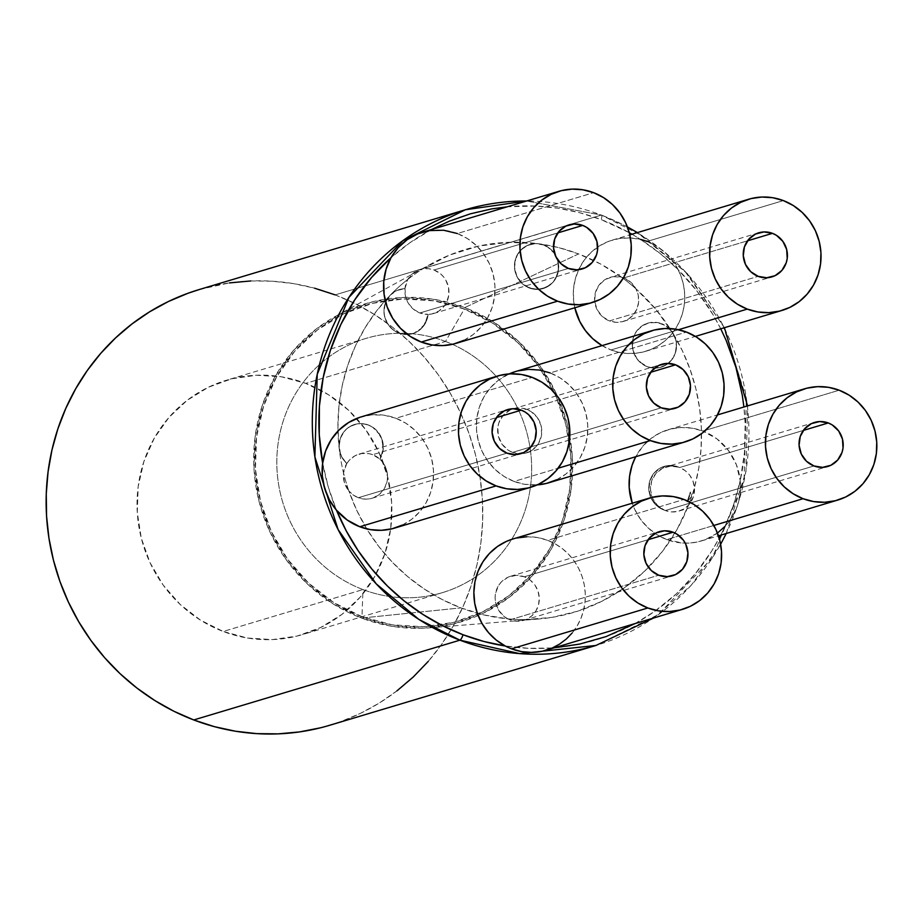 <?xml version="1.0" encoding="UTF-8"?>
<svg xmlns="http://www.w3.org/2000/svg" width="923" height="923" viewBox="0 0 923 923"><rect width="100%" height="100%" fill="white"/><g stroke="black" fill="none" stroke-linecap="round" stroke-linejoin="round"><path stroke-width="0.69" stroke-dasharray="4.62 3.46" d="M445.497 341.464A132.739 126.936 73.3 0 0 283.673 419.619A132.739 126.936 73.3 0 0 362.97 589.566L361.978 616.668A164.594 157.406 -106.7 0 1 263.655 405.924A164.594 157.406 -106.7 0 1 464.327 309.02L445.497 341.464L305.721 383.368A132.739 126.936 73.3 0 0 226.343 380.264A132.739 126.936 73.3 0 0 137.042 502.447A132.739 126.936 73.3 0 0 223.193 631.47L362.97 589.566A132.739 126.936 -106.7 0 1 276.819 460.542A132.739 126.936 -106.7 0 1 366.119 338.372A132.739 126.936 -106.7 0 1 445.497 341.464A132.739 126.936 -106.7 0 1 531.648 470.488A132.739 126.936 -106.7 0 1 442.348 592.658A132.739 126.936 -106.7 0 1 362.97 589.566L223.193 631.47L247.502 638.035L272.47 639.593L297.125 636.062L320.523 627.582L341.775 614.499L360.051 597.296L374.646 576.633L385.018 553.315L390.752 528.233L391.629 502.343L387.625 476.66L378.88 452.155L365.75 429.772L348.721 410.366L328.45 394.698L305.721 383.368L281.411 376.792L256.444 375.246L231.788 378.776L208.39 387.245L187.138 400.328L168.863 417.542L154.268 438.194L143.896 461.523L138.162 486.606L137.285 512.484L141.288 538.167L150.022 562.672L163.163 585.055L180.193 604.461L200.464 620.129L223.193 631.47A132.739 126.936 73.3 0 0 302.571 634.562A132.739 126.936 73.3 0 0 391.871 512.392A132.739 126.936 73.3 0 0 305.721 383.368L445.497 341.464L464.327 309.02L434.179 300.875L403.224 298.948L372.65 303.321L343.633 313.832L317.281 330.065L294.622 351.398L276.519 377.011L263.655 405.924L256.548 437.029L255.452 469.126L260.424 500.981L271.258 531.371L287.549 559.119L308.674 583.174L333.803 602.604L361.978 616.668L392.137 624.813L423.092 626.729L453.666 622.356L482.683 611.857L509.023 595.623L531.683 574.291L549.796 548.666L562.649 519.753L569.756 488.648L570.852 456.55L565.88 424.707L555.046 394.317L538.755 366.558L517.641 342.502L492.501 323.073L464.327 309.02A164.594 157.406 -106.7 0 1 562.649 519.753A164.594 157.406 -106.7 0 1 361.978 616.668L362.97 589.566A132.739 126.936 73.3 0 0 524.795 511.411A132.739 126.936 73.3 0 0 445.497 341.464M407.551 334.507A23.006 22.002 73.3 0 0 412.627 333.641A23.006 22.002 73.3 0 0 428.007 314.42A23.006 22.002 73.3 0 0 433.51 313.543A23.006 22.002 73.3 0 0 448.982 292.36A23.006 22.002 73.3 0 0 434.052 270.001L557.792 232.908L434.052 270.001L428.422 268.674L422.676 268.893L449.605 255.06L478.483 246.118L508.504 242.322L538.847 243.787L534.821 243.614L527.079 245.553L520.584 250.248L518.068 253.444L514.953 261.013L514.676 269.32L517.261 277.246L522.383 283.765L525.695 286.222L533.586 289.153L542.182 288.818L549.923 285.08L553.085 282.092L555.623 278.515L558.415 270.127L557.873 261.186L554.077 253.052L547.616 246.983L543.67 245.01A23.006 22.002 73.3 0 0 538.847 243.787L558.969 247.699L578.594 253.917L600.769 264.093L621.525 277.2A189.377 181.093 -106.7 0 1 635.935 288.795L630.801 282.207L623.775 277.915L747.515 240.822L623.775 277.915A23.006 22.002 73.3 0 0 621.525 277.2A23.006 22.002 73.3 0 0 610.011 277.385A23.006 22.002 73.3 0 0 594.539 298.556A23.006 22.002 73.3 0 0 609.468 320.927L615.987 322.312L622.552 321.642L628.598 318.989L633.559 314.57L636.997 308.778L638.612 302.156L638.243 295.291L635.935 288.795L656.091 309.62L672.994 333.353L668.021 327.538L664.918 325.334L657.303 322.565L648.707 322.9L640.966 326.638L635.266 333.203L632.474 341.591L633.016 350.532L636.812 358.666L643.273 364.747L647.219 366.708L653.899 368.104L660.626 367.342L666.764 364.493L671.725 359.82L675.059 353.763L676.432 346.898L675.717 339.872L672.994 333.353L682.466 350.994L690.127 369.523L695.873 388.756L699.634 408.451L701.388 428.399L701.088 448.382L698.769 468.157L694.431 487.517L692.954 481.091L689.804 475.322L685.212 470.672L679.582 467.534L803.322 430.43L679.582 467.534A23.006 22.002 73.3 0 0 678.774 467.234L678.866 467.211A23.006 22.002 73.3 0 0 665.921 466.957A23.006 22.002 73.3 0 0 650.45 487.702A23.006 22.002 73.3 0 0 664.572 510.177L664.479 510.211A23.006 22.002 73.3 0 0 665.275 510.534L813.971 465.953L665.275 510.534L671.494 511.907L677.794 511.4L683.655 509.058L688.593 505.066L677.113 529.306L662.356 551.493L644.612 571.164L624.26 587.893L601.727 601.346L577.486 611.245L552.023 617.36L525.891 619.587L531.521 616.114L535.859 611.038L538.524 604.807L539.274 598L538.028 591.228L534.925 585.078L530.217 580.117L524.345 576.794A23.006 22.002 73.3 0 0 510.592 576.264A23.006 22.002 73.3 0 0 495.155 596.223A23.006 22.002 73.3 0 0 507.869 618.837A23.006 22.002 73.3 0 0 510.05 619.806L658.745 575.225L510.05 619.806L518.022 621.225L525.891 619.587A189.377 181.093 -106.7 0 1 507.869 618.837L484.044 614.96L460.842 607.876L442.059 599.477L424.234 588.989L407.597 576.529L392.356 562.257L378.695 546.347L366.8 529.006L356.797 510.442L348.836 490.886A23.006 22.002 73.3 0 0 358.297 497.728L506.992 453.147L358.297 497.728L365.796 499.147L369.581 498.847L373.25 497.866L379.78 494.024L384.626 488.094L387.21 480.756L387.545 476.822L386.252 469.034L382.503 462.088L379.838 459.204L383.091 449.616L381.96 439.417L379.791 434.721L372.777 427.349L368.3 425.018L362.854 423.715L357.293 423.853L351.986 425.434L347.256 428.353L343.402 432.414L340.679 437.375L339.249 442.913L339.214 448.693L337.933 427.545L338.937 406.443L342.214 385.641L347.717 365.416L355.39 346.01L365.139 327.677L376.815 310.636L390.302 295.106L386.922 299.606L384.753 304.867L383.945 310.555L384.522 316.312L386.472 321.769L389.656 326.58L393.879 330.446L398.874 333.111L403.72 334.345L413.516 333.365L417.969 331.195L424.868 324.054L428.007 314.42L431.779 313.982L438.783 311.132L444.378 305.963L446.444 302.686L448.774 295.256L448.52 287.376L445.728 279.992L443.455 276.762L440.698 273.958L434.052 270.001A23.006 22.002 73.3 0 0 422.676 268.893A23.006 22.002 73.3 0 0 420.288 269.458A23.006 22.002 73.3 0 0 407.931 279.277A23.006 22.002 73.3 0 0 404.92 288.691L405.024 288.657A23.006 22.002 73.3 0 0 419.85 312.978L568.441 268.431L419.85 312.978L413.377 309.17L408.416 303.39L405.532 296.295L405.024 288.657L396.994 290.457L390.302 295.106A189.377 181.093 -106.7 0 1 407.931 279.277L404.92 288.691A23.006 22.002 73.3 0 0 399.417 289.568A23.006 22.002 73.3 0 0 390.302 295.106A23.006 22.002 73.3 0 0 385.676 302.179A23.006 22.002 73.3 0 0 398.874 333.111A23.006 22.002 73.3 0 0 407.551 334.507L408.681 334.426M648.096 539.701L524.345 576.794L516.107 575.387L508.008 577.221L501.224 582.067L498.628 585.413L495.524 593.351L495.109 597.654L495.489 601.992L498.547 610.115L504.258 616.552L507.869 618.837A189.377 181.093 -106.7 0 1 460.842 607.876A189.377 181.093 -106.7 0 1 366.731 528.891A189.377 181.093 -106.7 0 1 348.836 490.886L353.151 494.936L358.297 497.728A23.006 22.002 73.3 0 0 372.061 498.258A23.006 22.002 73.3 0 0 387.083 481.391A23.006 22.002 73.3 0 0 379.838 459.204A23.006 22.002 73.3 0 0 368.3 425.018L368.392 424.995A23.006 22.002 -106.7 0 1 379.941 459.169L383.195 449.582L382.064 439.383L376.78 430.603L372.88 427.314L368.3 425.018A23.006 22.002 73.3 0 0 354.536 424.488A23.006 22.002 73.3 0 0 339.214 448.693A23.006 22.002 73.3 0 0 346.748 463.542A23.006 22.002 73.3 0 0 343.529 472.876A23.006 22.002 73.3 0 0 348.836 490.886A189.377 181.093 -106.7 0 1 343.529 472.876A189.377 181.093 -106.7 0 1 339.214 448.693A189.377 181.093 -106.7 0 1 337.98 431.076A189.377 181.093 -106.7 0 1 385.249 300.517A189.377 181.093 -106.7 0 1 390.302 295.106A189.377 181.093 -106.7 0 1 407.931 279.277A189.377 181.093 -106.7 0 1 422.676 268.893A189.377 181.093 -106.7 0 1 431.733 263.563A189.377 181.093 -106.7 0 1 538.847 243.787A23.006 22.002 73.3 0 0 529.917 244.48A23.006 22.002 73.3 0 0 514.434 265.651A23.006 22.002 73.3 0 0 529.364 288.022A23.006 22.002 73.3 0 0 543.128 288.553A23.006 22.002 73.3 0 0 558.611 267.382A23.006 22.002 73.3 0 0 543.67 245.01L543.774 244.987A23.006 22.002 -106.7 0 1 558.703 267.347A23.006 22.002 -106.7 0 1 543.232 288.53A23.006 22.002 -106.7 0 1 529.467 287.988L529.467 287.988A23.006 22.002 -106.7 0 1 514.538 265.628A23.006 22.002 -106.7 0 1 530.01 244.445A23.006 22.002 -106.7 0 1 543.774 244.987L543.67 245.01A23.006 22.002 73.3 0 0 538.847 243.787A189.377 181.093 -106.7 0 1 578.594 253.917L464.788 307.613A166.105 158.837 73.3 0 0 335.984 316.081A166.105 158.837 73.3 0 0 254.31 473.28A166.105 158.837 73.3 0 0 361.516 618.064L460.842 607.876L361.516 618.064A166.105 158.837 73.3 0 0 429.449 627.848A166.105 158.837 73.3 0 0 571.579 485.66A166.105 158.837 73.3 0 0 464.788 307.613L578.594 253.917A189.377 181.093 -106.7 0 1 621.525 277.2L613.195 276.692L605.361 279.415L599.119 284.988L595.37 292.614L594.654 301.21L597.054 309.551L602.234 316.451L609.468 320.927L758.164 276.346L609.468 320.927A23.006 22.002 73.3 0 0 623.233 321.458A23.006 22.002 73.3 0 0 635.935 288.795A189.377 181.093 -106.7 0 1 672.994 333.353A23.006 22.002 73.3 0 0 661.514 323.696L661.618 323.673A23.006 22.002 -106.7 0 1 676.547 346.033A23.006 22.002 -106.7 0 1 661.076 367.216A23.006 22.002 -106.7 0 1 647.311 366.673L647.219 366.708A23.006 22.002 73.3 0 0 660.972 367.239A23.006 22.002 73.3 0 0 672.994 333.353A189.377 181.093 -106.7 0 1 694.431 487.517A189.377 181.093 -106.7 0 1 691.719 496.378L687.035 501.847A23.006 22.002 73.3 0 0 690.323 491.971L691.719 496.378A189.377 181.093 -106.7 0 1 688.593 505.066A189.377 181.093 -106.7 0 1 538.294 619.033A189.377 181.093 -106.7 0 1 525.891 619.587A189.377 181.093 -106.7 0 1 507.869 618.837A23.006 22.002 73.3 0 0 510.05 619.806A23.006 22.002 73.3 0 0 523.803 620.337A23.006 22.002 73.3 0 0 525.891 619.587A23.006 22.002 73.3 0 0 539.274 598A23.006 22.002 73.3 0 0 524.345 576.794L648.096 539.701M372.707 454.693A23.006 22.002 73.3 0 0 358.943 454.151A23.006 22.002 73.3 0 0 346.852 463.519L346.852 463.519A23.006 22.002 -106.7 0 1 339.606 441.321A23.006 22.002 -106.7 0 1 354.64 424.453A23.006 22.002 -106.7 0 1 368.392 424.995L360.905 423.565L357.109 423.876L350.013 426.472L346.91 428.687L344.244 431.433L340.472 438.171L339.156 445.89L340.449 453.678L342.029 457.312L346.852 463.519L349.067 460.508L354.824 455.881L361.758 453.516L369.119 453.666L372.707 454.693L379.941 459.169A23.006 22.002 73.3 0 0 372.707 454.693L496.343 417.623L372.707 454.693M720.736 328.807L713.064 314.755L696.992 291.08L678.163 269.689L681.52 277.673L683.712 286.061L684.693 294.668L684.428 303.286L682.916 311.743L680.216 319.843L676.363 327.4L671.459 334.253L665.61 340.241L658.953 345.248L651.615 349.136L643.781 351.848L635.612 353.29L627.294 353.463L619.021 352.344L610.968 349.955L678.52 329.707L610.968 349.955A58.045 55.518 73.3 0 0 645.685 351.305A58.045 55.518 73.3 0 0 678.163 269.689A58.045 55.518 73.3 0 0 647.058 241.457L783.362 200.591L647.058 241.457A58.045 55.518 73.3 0 0 640.527 239.415L631.955 234.223M455.962 343.391A58.045 55.518 73.3 0 0 495.016 289.96A58.045 55.518 73.3 0 0 457.335 233.531L593.651 192.676L457.335 233.531L467.28 238.492L476.141 245.345L483.594 253.825L489.34 263.62L493.159 274.339L494.913 285.565L494.52 296.894L492.017 307.855L487.482 318.054L481.102 327.088L473.107 334.622L463.808 340.345M394.513 528.118A58.045 55.518 73.3 0 0 433.568 474.676A58.045 55.518 73.3 0 0 395.886 418.257L532.202 377.392L395.886 418.257L405.832 423.207L414.692 430.06L422.146 438.552L427.891 448.336L431.71 459.054L433.464 470.292L433.072 481.61L430.568 492.582L426.034 502.781L419.653 511.815L411.658 519.337L402.37 525.06M546.254 650.196A58.045 55.518 73.3 0 0 552.323 647.969A58.045 55.518 73.3 0 0 585.263 593.397A58.045 55.518 73.3 0 0 547.639 540.336L683.943 499.47L547.639 540.336L555.288 543.924L562.361 548.654L568.706 554.4L574.187 561.046L578.663 568.441L582.044 576.413L584.259 584.79L585.263 593.397L585.009 602.015L583.532 610.484L580.844 618.583L577.025 626.152L572.133 633.016M548.781 482.787A58.045 55.518 73.3 0 0 587.836 429.357A58.045 55.518 73.3 0 0 550.154 372.927L686.47 332.072L550.154 372.927L560.099 377.888L568.96 384.741L576.413 393.221L582.159 403.016L585.978 413.735L587.732 424.961L587.34 436.279L584.836 447.251L580.302 457.45L573.921 466.484L565.926 474.007L556.638 479.741M514.065 481.437A58.045 55.518 73.3 0 0 537.163 484.898L524.702 484.31L514.065 481.437L504.131 476.476L495.259 469.622L487.817 461.142L482.071 451.347L478.241 440.629L476.499 429.391L476.879 418.073L479.383 407.112L483.917 396.913L490.309 387.879L498.305 380.345L509.092 373.93A58.045 55.518 73.3 0 0 476.453 428.537A58.045 55.518 73.3 0 0 514.065 481.437L558.196 468.203L514.065 481.437M702.865 431.064L839.169 390.21L702.865 431.064L716.906 438.852L728.374 450.355L736.369 464.661L740.234 480.606A58.045 55.518 73.3 0 0 702.865 431.064A58.045 55.518 73.3 0 0 668.148 429.714A58.045 55.518 73.3 0 0 635.716 456.723L643.019 446.017L651.003 438.483L660.303 432.76L670.536 429.057L681.312 427.511L692.238 428.191L702.865 431.064M717.436 533.044L705.472 539.551L697.938 541.859L690.15 543.012L682.259 543.024L666.775 539.574L713.837 525.464L666.775 539.574A58.045 55.518 73.3 0 0 701.492 540.924A58.045 55.518 73.3 0 0 724.993 526.422A58.045 55.518 73.3 0 0 740.234 480.606L744.48 452.443L745.173 423.842L743.903 406.997M329.765 725.259A227.427 217.482 73.3 0 0 482.764 515.934A227.427 217.482 73.3 0 0 335.153 294.875L601.323 215.082A227.427 217.482 -106.7 0 1 748.934 436.141A227.427 217.482 -106.7 0 1 595.923 645.477L658.422 614.568L712.314 557.873L744.03 480.895L746.349 398.309L723.147 325.692L685.039 271.408L642.293 235.792L601.323 215.082L526.606 201.006A227.427 217.482 -106.7 0 1 601.323 215.082L335.153 294.875A227.427 217.482 73.3 0 0 199.149 289.568M526.871 409.397A23.006 22.002 73.3 0 0 513.119 408.854A23.006 22.002 73.3 0 0 497.635 430.037A23.006 22.002 73.3 0 0 512.565 452.397L661.26 407.816L512.565 452.397L521.114 453.804L529.444 451.728L536.286 446.478L538.824 442.89L541.616 434.502L541.074 425.561L537.278 417.438L530.817 411.358L522.66 408.254L514.053 408.601L510.004 410.066L503.15 415.315L498.824 422.942L497.832 427.291L498.374 436.221L502.158 444.355L508.631 450.436L512.565 452.397A23.006 22.002 73.3 0 0 526.329 452.939A23.006 22.002 73.3 0 0 541.801 431.756A23.006 22.002 73.3 0 0 526.871 409.397L650.611 372.304L526.871 409.397M678.774 467.234A23.006 22.002 73.3 0 0 677.978 466.923L678.07 466.888A23.006 22.002 -106.7 0 1 678.866 467.211L678.774 467.234A23.006 22.002 73.3 0 0 677.978 466.923L669.429 465.515L661.099 467.592L654.257 472.841L649.919 480.468L648.777 489.294L650.992 497.993L656.218 505.239L663.672 509.923A23.006 22.002 73.3 0 0 664.479 510.211A23.006 22.002 73.3 0 0 665.275 510.534A23.006 22.002 73.3 0 0 679.04 511.065A23.006 22.002 73.3 0 0 688.593 505.066L693.323 496.989L694.431 487.517A189.377 181.093 -106.7 0 1 691.719 496.378L690.323 491.971A188.834 180.585 -106.7 0 1 687.035 501.847L689.239 497.116L690.323 491.971A188.834 180.585 -106.7 0 1 687.035 501.847L691.719 496.378A189.377 181.093 -106.7 0 1 688.593 505.066A23.006 22.002 73.3 0 0 694.431 487.517A23.006 22.002 73.3 0 0 679.582 467.534A23.006 22.002 73.3 0 0 678.774 467.234M428.099 314.397A23.006 22.002 -106.7 0 1 412.731 333.618A23.006 22.002 -106.7 0 1 407.528 334.484A23.006 22.002 -106.7 0 1 398.967 333.076L398.967 333.076A23.006 22.002 -106.7 0 1 385.71 302.306A23.006 22.002 -106.7 0 1 399.521 289.534A23.006 22.002 -106.7 0 1 405.024 288.657L397.617 290.203L394.248 291.956L391.225 294.275L386.587 300.39L385.11 303.99L384.049 311.766L384.499 315.701L387.302 323.085L392.321 329.119L398.967 333.076L407.516 334.484L413.608 333.33L421.915 328.011L427.061 319.404L428.099 314.397L419.85 312.978A23.006 22.002 73.3 0 0 428.099 314.397L428.099 314.397M647.311 366.673A23.006 22.002 -106.7 0 1 632.382 344.314A23.006 22.002 -106.7 0 1 647.854 323.131A23.006 22.002 -106.7 0 1 661.618 323.673L661.514 323.696A23.006 22.002 73.3 0 0 647.761 323.165A23.006 22.002 73.3 0 0 632.278 344.337A23.006 22.002 73.3 0 0 647.219 366.708L655.849 368.081L660.13 367.469L667.871 363.731L673.571 357.166L675.359 353.128L676.513 344.291L675.821 339.849L672.025 331.715L665.564 325.634L657.407 322.531L648.8 322.877L644.75 324.342L637.897 329.592L635.37 333.18L633.57 337.218L632.428 346.056L633.12 350.509L636.905 358.632L639.858 362.001L647.311 366.673M664.572 510.177A23.006 22.002 -106.7 0 1 663.764 509.888L663.672 509.923A23.006 22.002 73.3 0 0 664.479 510.211L657.453 505.366L652.515 498.178L650.473 489.663L651.626 481.045L655.815 473.591L662.426 468.365L670.502 466.127L678.866 467.211A23.006 22.002 73.3 0 0 678.07 466.888L677.978 466.923A23.006 22.002 73.3 0 0 664.214 466.38A23.006 22.002 73.3 0 0 648.731 487.563A23.006 22.002 73.3 0 0 663.672 509.923L663.764 509.888A23.006 22.002 -106.7 0 1 648.834 487.529A23.006 22.002 -106.7 0 1 664.318 466.346A23.006 22.002 -106.7 0 1 678.07 466.888L669.533 465.48L661.203 467.557L654.349 472.807L650.023 480.433L648.881 489.271L651.084 497.97L656.311 505.216L663.764 509.888A23.006 22.002 73.3 0 0 664.572 510.177M601.577 215.094A5.307 1.246 -69.2 0 0 601.323 215.082A5.307 1.246 110.8 0 1 601.577 215.094A5.307 1.246 110.8 0 1 601.161 219.605L579.852 212.752L558.023 208.217L535.917 206.048L507.35 206.775M336.48 510.2A222.12 212.405 -106.7 0 1 322.646 463.184L328.311 487.056L336.48 510.2M431.549 229.504L409.489 243.037L390.994 257.702A222.12 212.405 -106.7 0 1 429.483 230.612A222.12 212.405 -106.7 0 1 601.161 219.605A222.12 212.405 -106.7 0 1 640.527 239.415A222.12 212.405 -106.7 0 1 678.163 269.689A222.12 212.405 -106.7 0 1 740.234 480.606A222.12 212.405 -106.7 0 1 724.993 526.422A222.12 212.405 -106.7 0 1 552.323 647.969L554.169 647.819M346.748 463.542L343.529 472.876A189.377 181.093 -106.7 0 1 339.214 448.693L341.66 456.816L346.748 463.542M602.038 345.617A58.045 55.518 73.3 0 0 610.968 349.955L601.392 345.225M574.81 307.763L573.61 300.552L573.46 289.649L575.294 278.965L579.021 268.881L584.524 259.732L591.62 251.875L600.031 245.576L609.48 241.041L619.621 238.469L630.097 237.915L640.527 239.415A58.045 55.518 73.3 0 0 612.341 240.095A58.045 55.518 73.3 0 0 574.81 307.763M629.255 232.688L601.161 219.605M359.705 417.358L371.669 414.877L383.922 415.177L395.886 418.257A58.045 55.518 73.3 0 0 361.17 416.896M513.13 538.917L516.534 538.028M526.929 536.759L537.428 537.532L547.639 540.336A58.045 55.518 73.3 0 0 512.923 538.974M635.07 623.567L654.73 611.326L676.224 593.939L695.307 573.76L711.656 551.123L719.179 538.144M720.748 535.155L724.993 526.422L732.4 516.649L737.546 505.389L740.2 493.182L740.234 480.606L733.843 503.981L724.993 526.422M666.775 539.574L656.83 534.613L647.969 527.76L640.527 519.268L634.782 509.484L632.267 503.208A58.045 55.518 73.3 0 0 666.775 539.574M515.611 371.519L517.826 370.919M552.323 647.969A222.12 212.405 -106.7 0 1 505.273 645.996L528.775 648.327L552.323 647.969M543.774 244.987L535.236 243.58L526.906 245.656L520.053 250.906L515.726 258.532L514.572 267.358L516.788 276.069L522.014 283.303L529.467 287.988L538.005 289.395L546.335 287.318L553.189 282.069L557.515 274.443L558.669 265.605L556.454 256.906L551.227 249.66L543.774 244.987M550.154 372.927A58.045 55.518 73.3 0 0 515.438 371.577M457.335 233.531A58.045 55.518 73.3 0 0 429.483 230.612A58.045 55.518 73.3 0 0 422.619 232.181M640.527 239.415L660.13 253.49L678.163 269.689L672.394 260.517L665.114 252.579L656.576 246.141L647.058 241.457M621.525 277.2A189.377 181.093 -106.7 0 1 635.935 288.795A23.006 22.002 73.3 0 0 623.775 277.915A23.006 22.002 73.3 0 0 621.525 277.2M407.931 279.277A189.377 181.093 -106.7 0 1 422.676 268.893L414.196 272.423L407.931 279.277M348.836 490.886A189.377 181.093 -106.7 0 1 343.529 472.876L344.337 482.417L348.836 490.886M361.516 618.064L333.076 603.884L307.717 584.271L286.407 559.996L269.966 531.994L259.028 501.327L254.021 469.184L255.117 436.798L262.294 405.405L275.262 376.226L293.537 350.371L316.404 328.842L342.998 312.47L372.281 301.867L403.132 297.448L434.364 299.387L464.788 307.613L493.228 321.804L518.588 341.406L539.897 365.681L556.338 393.683L567.276 424.349L572.295 456.493L571.187 488.89L564.011 520.272L551.043 549.45L532.767 575.306L509.9 596.835L483.317 613.218L454.035 623.821L423.172 628.228L391.94 626.29L361.516 618.064M335.153 294.875L355.067 303.609L374.092 314.305L392.079 326.857L408.82 341.152L424.176 357.039L437.998 374.38L450.147 393.002L460.508 412.731L468.976 433.372L475.483 454.716L479.948 476.58L482.348 498.732L482.648 520.964L480.837 543.082L476.949 564.841L471.018 586.059L463.092 606.503L453.251 626.002L441.598 644.369L428.237 661.399M396.925 690.877L379.272 703.038L360.524 713.306L340.841 721.601L320.431 727.82M199.403 289.499L229.435 282.899M250.733 280.961L272.158 281.203L293.502 283.615L314.57 288.195M366.119 338.372L226.343 380.264M814.524 422.422L665.921 466.957M510.592 576.264L659.287 531.683M358.943 454.151L507.546 409.604M568.995 224.889L420.288 269.458M758.718 232.804L610.011 277.385M645.685 351.305L695.4 336.41M701.492 540.924L718.452 535.836M513.119 408.854L661.814 364.285M526.329 452.939L675.025 408.358M627.386 226.873L601.565 215.082L526.675 200.995M335.984 316.081L431.733 263.563M429.449 627.848L538.294 619.033M653.519 618.041L691.258 585.251L720.632 544.282M726.239 533.506L745.969 471.538L747.584 405.901M724.405 327.711L687.45 273.727L637.401 232.584M668.148 429.714L717.529 414.912M612.341 240.095L629.798 234.869M623.233 321.458L771.928 276.888M433.51 313.543L582.205 268.962M372.061 498.258L520.757 453.689M523.803 620.337L672.498 575.767M679.04 511.065L827.735 466.496M442.348 592.658L302.571 634.562"/><path stroke-width="1.38" d="M828.277 422.953L803.322 430.43L828.277 422.953L832.223 424.915L838.684 430.995L842.48 439.129L843.022 448.059L842.018 452.408L837.692 460.035L830.85 465.284L822.52 467.361L813.971 465.953A23.006 22.002 -106.7 0 1 799.041 443.594A23.006 22.002 -106.7 0 1 814.524 422.422A23.006 22.002 -106.7 0 1 828.277 422.953A23.006 22.002 -106.7 0 1 843.207 445.313A23.006 22.002 -106.7 0 1 827.735 466.496A23.006 22.002 -106.7 0 1 813.971 465.953L806.517 461.281L801.291 454.035L799.087 445.336L800.229 436.498L804.556 428.883L811.409 423.622L819.739 421.546L828.277 422.953M673.052 532.225L648.096 539.701L673.052 532.225L676.986 534.186L683.458 540.267L685.731 544.143L687.935 552.842L686.793 561.68L682.466 569.306L675.613 574.556L667.283 576.633L658.745 575.225A23.006 22.002 -106.7 0 1 643.816 552.865A23.006 22.002 -106.7 0 1 659.287 531.683A23.006 22.002 -106.7 0 1 673.052 532.225A23.006 22.002 -106.7 0 1 687.981 554.585A23.006 22.002 -106.7 0 1 672.498 575.767A23.006 22.002 -106.7 0 1 658.745 575.225L651.292 570.541L646.065 563.307L643.85 554.608L645.004 545.77L649.331 538.144L656.172 532.894L664.502 530.817L673.052 532.225M521.299 410.147L496.343 417.623L521.299 410.147L525.245 412.108L528.752 414.819L533.99 422.065L536.194 430.764L535.052 439.602L530.725 447.228L523.872 452.478L515.542 454.554L506.992 453.147A23.006 22.002 -106.7 0 1 492.063 430.787A23.006 22.002 -106.7 0 1 507.546 409.604A23.006 22.002 -106.7 0 1 521.299 410.147A23.006 22.002 -106.7 0 1 536.24 432.506A23.006 22.002 -106.7 0 1 520.757 453.689A23.006 22.002 -106.7 0 1 506.992 453.147L499.551 448.463L494.313 441.229L492.109 432.529L493.251 423.692L497.578 416.065L504.431 410.816L512.761 408.739L521.299 410.147M582.748 225.42L557.792 232.908L582.748 225.42L586.693 227.393L593.154 233.473L596.95 241.595L597.493 250.537L596.5 254.886L592.162 262.501L585.32 267.751L576.99 269.839L568.441 268.431A23.006 22.002 -106.7 0 1 553.512 246.06A23.006 22.002 -106.7 0 1 568.995 224.889A23.006 22.002 -106.7 0 1 582.748 225.42A23.006 22.002 -106.7 0 1 597.689 247.791A23.006 22.002 -106.7 0 1 582.205 268.962A23.006 22.002 -106.7 0 1 568.441 268.431L560.988 263.747L555.761 256.502L553.558 247.802L554.7 238.976L559.026 231.35L565.88 226.1L574.21 224.012L582.748 225.42M772.47 233.346L747.515 240.822L772.47 233.346L776.416 235.307L782.877 241.388L786.673 249.51L787.215 258.452L786.223 262.801L781.885 270.427L775.043 275.677L766.713 277.754L758.164 276.346A23.006 22.002 -106.7 0 1 743.234 253.987A23.006 22.002 -106.7 0 1 758.718 232.804A23.006 22.002 -106.7 0 1 772.47 233.346A23.006 22.002 -106.7 0 1 787.411 255.706A23.006 22.002 -106.7 0 1 771.928 276.888A23.006 22.002 -106.7 0 1 758.164 276.346L750.711 271.662L745.484 264.428L743.28 255.717L744.423 246.891L748.749 239.265L755.602 234.015L763.932 231.938L772.47 233.346M747.272 309.101L678.52 329.707L747.272 309.101A58.045 55.518 -106.7 0 1 709.602 252.671A58.045 55.518 -106.7 0 1 748.657 199.241A58.045 55.518 -106.7 0 1 783.362 200.591A58.045 55.518 -106.7 0 1 821.043 257.021A58.045 55.518 -106.7 0 1 781.989 310.451A58.045 55.518 -106.7 0 1 747.272 309.101L757.91 311.974L768.824 312.643L779.612 311.109L789.846 307.394L799.133 301.671L807.129 294.149L813.509 285.115L818.043 274.916L820.547 263.943L820.939 252.625L819.186 241.399L815.367 230.681L809.621 220.885L802.168 212.405L793.307 205.552L783.362 200.591L772.736 197.718L761.821 197.037L751.034 198.583L740.8 202.287L731.512 208.01L723.517 215.544L717.125 224.577L712.591 234.777L710.087 245.737L709.706 257.056L711.46 268.293L715.279 279.011L721.025 288.807L728.466 297.287L737.339 304.14L747.272 309.101M463.808 340.345L453.574 344.048L442.798 345.594L431.883 344.914L421.246 342.041A58.045 55.518 73.3 0 0 455.962 343.391L592.266 302.536A58.045 55.518 -106.7 0 1 557.55 301.175L421.246 342.041L410.158 336.341L400.478 328.288L392.667 318.273L387.129 306.794L384.106 294.391L383.749 281.665L386.079 269.239L390.994 257.702L371.542 277.5L354.778 299.802L340.979 324.227L330.376 350.382L323.154 377.819L319.416 406.074L319.254 434.687L322.646 463.184A222.12 212.405 -106.7 0 1 390.994 257.702A58.045 55.518 73.3 0 0 421.246 342.041L557.55 301.175A58.045 55.518 -106.7 0 1 519.88 244.757A58.045 55.518 -106.7 0 1 558.934 191.315A58.045 55.518 -106.7 0 1 593.651 192.676A58.045 55.518 -106.7 0 1 631.32 249.106A58.045 55.518 -106.7 0 1 592.266 302.536M402.37 525.06L392.125 528.764L381.349 530.31L370.435 529.629L359.797 526.756A58.045 55.518 73.3 0 0 394.513 528.118L530.817 487.252A58.045 55.518 -106.7 0 1 496.101 485.902L359.797 526.756L347.163 519.995L336.48 510.2L346.344 531.048L358.205 550.777L371.957 569.168L387.429 586.024L404.47 601.161L422.896 614.43L442.498 625.667L463.058 634.759A222.12 212.405 -106.7 0 1 336.48 510.2A58.045 55.518 73.3 0 0 359.797 526.756L496.101 485.902A58.045 55.518 -106.7 0 1 458.431 429.472A58.045 55.518 -106.7 0 1 497.485 376.042A58.045 55.518 -106.7 0 1 532.202 377.392A58.045 55.518 -106.7 0 1 569.872 433.822A58.045 55.518 -106.7 0 1 530.817 487.252M649.227 498.12L512.923 538.974A58.045 55.518 73.3 0 0 474.018 588.897A58.045 55.518 73.3 0 0 505.273 645.996A222.12 212.405 -106.7 0 1 463.058 634.759A5.307 1.246 110.8 0 1 459.919 640.17L193.749 719.952L459.919 640.17A227.427 217.482 -106.7 0 1 312.32 419.111A227.427 217.482 -106.7 0 1 465.319 209.775A227.427 217.482 -106.7 0 1 526.606 201.006L465.319 209.775L402.832 240.684L348.929 297.379L317.224 374.357L314.893 456.943L338.106 529.56L376.215 583.844L418.961 619.46L459.919 640.17L519.718 653.622L595.923 645.477A227.427 217.482 -106.7 0 1 459.919 640.17A5.307 1.246 -69.2 0 0 463.058 634.759L483.917 641.485L505.273 645.996A58.045 55.518 73.3 0 0 511.538 648.834A58.045 55.518 73.3 0 0 546.254 650.196L682.57 609.33A58.045 55.518 -106.7 0 1 647.854 607.98L511.538 648.834L647.854 607.98A58.045 55.518 -106.7 0 1 610.172 551.55A58.045 55.518 -106.7 0 1 649.227 498.12A58.045 55.518 -106.7 0 1 683.943 499.47A58.045 55.518 -106.7 0 1 721.613 555.9A58.045 55.518 -106.7 0 1 682.57 609.33M556.638 479.741L546.393 483.444L537.163 484.898A58.045 55.518 73.3 0 0 548.781 482.787L685.085 441.921A58.045 55.518 -106.7 0 1 650.369 440.571L558.196 468.203L650.369 440.571A58.045 55.518 -106.7 0 1 612.699 384.141A58.045 55.518 -106.7 0 1 651.753 330.711A58.045 55.518 -106.7 0 1 686.47 332.072A58.045 55.518 -106.7 0 1 724.14 388.491A58.045 55.518 -106.7 0 1 685.085 441.921M803.079 498.708L713.837 525.464L803.079 498.708A58.045 55.518 -106.7 0 1 765.409 442.279A58.045 55.518 -106.7 0 1 804.452 388.848A58.045 55.518 -106.7 0 1 839.169 390.21A58.045 55.518 -106.7 0 1 876.85 446.628A58.045 55.518 -106.7 0 1 837.796 500.058A58.045 55.518 -106.7 0 1 803.079 498.708L813.717 501.581L824.631 502.262L835.419 500.716L845.653 497.012L854.94 491.29L862.936 483.767L869.316 474.722L873.85 464.534L876.354 453.562L876.746 442.244L874.992 431.006L871.174 420.288L865.428 410.504L857.975 402.013L849.114 395.159L839.169 390.21L828.542 387.337L817.628 386.656L806.84 388.191L796.607 391.906L787.319 397.628L779.324 405.151L772.932 414.185L768.398 424.384L765.894 435.356L765.513 446.674L767.267 457.912L771.086 468.63L776.831 478.414L784.273 486.894L793.145 493.747L803.079 498.708M526.675 200.995L465.319 209.775L199.149 289.568A227.427 217.482 73.3 0 0 46.15 498.893A227.427 217.482 73.3 0 0 193.749 719.952A227.427 217.482 73.3 0 0 329.765 725.259L595.923 645.477L653.519 618.041M675.567 364.816L650.611 372.304L675.567 364.816A23.006 22.002 -106.7 0 1 690.508 387.187A23.006 22.002 -106.7 0 1 675.025 408.358A23.006 22.002 -106.7 0 1 661.26 407.816A23.006 22.002 -106.7 0 1 646.331 385.456A23.006 22.002 -106.7 0 1 661.814 364.285A23.006 22.002 -106.7 0 1 675.567 364.816L683.02 369.5L688.258 376.746L690.462 385.445L689.319 394.271L684.993 401.897L678.14 407.147L669.81 409.235L661.26 407.816L653.819 403.143L648.581 395.898L646.377 387.199L647.519 378.361L651.846 370.746L658.699 365.485L667.029 363.408L675.567 364.816M743.903 406.997L742.3 395.309L735.908 367.308L726.113 340.299L720.736 328.807M602.038 345.617L592.808 338.741L585.494 330.722L579.736 321.458L574.81 307.763A58.045 55.518 73.3 0 0 602.038 345.617M631.955 234.223L629.255 232.688M507.35 206.775L491.809 208.875L470.292 213.848L449.443 221.116L431.549 229.504M558.934 191.315L422.619 232.181A58.045 55.518 73.3 0 0 390.994 257.702L398.148 247.733L407.239 239.657L417.854 233.865L429.483 230.612L443.548 230.231L457.335 233.531M497.485 376.042L361.17 416.896A58.045 55.518 73.3 0 0 322.646 463.184L325.646 450.932L331.172 439.717L338.96 430.083L348.629 422.515L359.705 417.358M572.133 633.016L566.295 639.028L559.65 644.046L552.323 647.969L542.436 651.188L532.11 652.423L521.691 651.626L511.538 648.834A58.045 55.518 73.3 0 1 505.273 645.996L496.297 640.112L488.509 632.613L482.175 623.752L477.514 613.864L474.722 603.284L473.868 592.404L474.987 581.594L478.056 571.256L482.96 561.738L489.513 553.385L497.485 546.497L506.6 541.316L513.13 538.917M516.534 538.028L526.929 536.759M554.169 647.819L579.552 644.104L605.984 636.628L635.07 623.567M719.179 538.144L720.748 535.155M724.993 526.422L717.436 533.044M632.267 503.208L629.198 487.529L629.59 476.21L632.093 465.25L635.716 456.723A58.045 55.518 73.3 0 0 632.267 503.208M651.753 330.711L515.438 371.577A58.045 55.518 73.3 0 0 509.104 373.93L515.611 371.519M517.826 370.919L528.614 369.373L539.528 370.054L550.154 372.927M686.47 332.072L675.832 329.199L664.918 328.519L654.13 330.065L643.896 333.768L634.609 339.491L626.613 347.013L620.233 356.047L615.699 366.246L613.184 377.219L612.803 388.537L614.556 399.774L618.375 410.493L624.121 420.277L631.563 428.757L640.435 435.61L650.369 440.571L661.006 443.444L671.921 444.125L682.708 442.579L692.942 438.875L702.23 433.152L710.225 425.63L716.606 416.596L721.14 406.397L723.655 395.425L724.036 384.106L722.282 372.869L718.463 362.151L712.718 352.367L705.264 343.875L696.404 337.022L686.47 332.072M683.943 499.47L673.305 496.597L662.391 495.928L651.603 497.462L641.37 501.166L632.082 506.9L624.086 514.423L617.706 523.456L613.172 533.656L610.668 544.628L610.276 555.946L612.03 567.172L615.849 577.89L621.594 587.686L629.048 596.166L637.908 603.019L647.854 607.98L658.48 610.853L669.394 611.534L680.182 609.988L690.416 606.284L699.703 600.561L707.699 593.028L714.09 583.994L718.625 573.794L721.128 562.834L721.509 551.504L719.755 540.278L715.936 529.56L710.191 519.764L702.749 511.284L693.877 504.431L683.943 499.47M322.646 463.184A58.045 55.518 73.3 0 0 336.48 510.2L329.384 499.828L324.584 488.152L322.3 475.749L322.646 463.184M532.202 377.392L521.564 374.519L510.65 373.838L499.862 375.384L489.628 379.088L480.341 384.81L472.345 392.344L465.965 401.378L461.431 411.577L458.916 422.538L458.535 433.856L460.289 445.094L464.107 455.812L469.853 465.607L477.295 474.087L486.167 480.941L496.101 485.902L506.739 488.775L517.653 489.444L528.441 487.909L538.674 484.206L547.962 478.472L555.958 470.949L562.338 461.915L566.872 451.716L569.387 440.744L569.768 429.426L568.014 418.2L564.195 407.481L558.45 397.686L550.996 389.206L542.136 382.353L532.202 377.392M593.651 192.676L583.013 189.803L572.098 189.123L561.311 190.669L551.077 194.372L541.789 200.095L533.794 207.617L527.402 216.651L522.88 226.85L520.364 237.822L519.984 249.141L521.737 260.378L525.556 271.097L531.302 280.88L538.744 289.372L547.616 296.225L557.55 301.175L568.187 304.048L579.102 304.728L589.889 303.182L600.123 299.479L609.411 293.756L617.406 286.234L623.786 277.2L628.321 267.001L630.836 256.029L631.217 244.71L629.463 233.473L625.644 222.755L619.898 212.971L612.445 204.491L603.584 197.637L593.651 192.676M647.058 241.457A58.045 55.518 73.3 0 0 640.527 239.415M428.237 661.399L413.296 676.963L396.925 690.877M320.431 727.82L299.467 731.927L278.181 733.866L256.756 733.635L235.411 731.212L214.344 726.643L193.749 719.952L173.847 711.229L154.81 700.534L136.835 687.981L120.082 673.686L104.726 657.787L90.915 640.447L78.767 621.825L68.406 602.096L59.926 581.467L53.43 560.111L48.954 538.259L46.565 516.095L46.265 493.863L48.077 471.757L51.965 449.986L57.895 428.78L65.821 408.324L75.663 388.825L87.316 370.469L100.676 353.428L115.617 337.876L131.989 323.95L149.641 311.789L168.39 301.521L188.073 293.237L199.403 289.499M229.435 282.899L250.733 280.961M314.57 288.195L335.153 294.875M695.4 336.41L781.816 310.497M718.452 535.836L837.623 500.116M720.632 544.282L726.239 533.506M747.584 405.901L724.405 327.711M637.401 232.584L627.386 226.873M717.529 414.912L804.452 388.848M629.798 234.869L748.657 199.241"/></g></svg>
